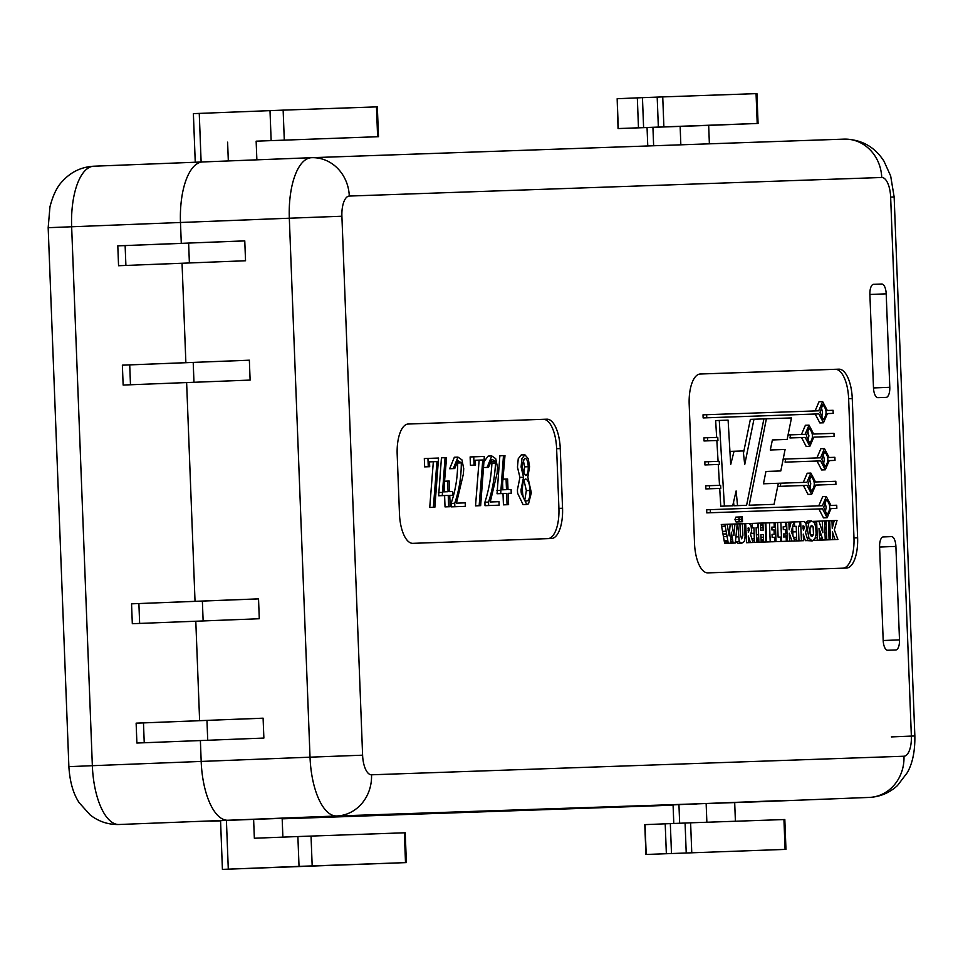 <?xml version="1.0" encoding="UTF-8"?>
<svg xmlns="http://www.w3.org/2000/svg" width="963" height="963" viewBox="0 0 963 963"><rect width="100%" height="100%" fill="white"/><g stroke="black" fill="none" stroke-linecap="round" stroke-linejoin="round"><path stroke-width="1.44" d="M706.866 822.246L706.144 803.491L780.704 800.614M735.407 821.246L734.685 802.576L760.373 801.685A59.706 24.472 87.8 0 0 760.421 801.685A59.706 24.472 -92.2 0 1 760.373 801.685L706.156 803.575M708.672 125.395L618.053 128.561L758.074 123.445L708.672 125.395L709.382 143.824M680.143 126.382L680.841 144.823M144.233 742.75L143.475 722.9L205.324 720.468L136.132 723.153L136.89 743.039L200.388 740.559L201.183 761.432A59.706 24.472 87.8 0 0 227.942 820.247L253.618 819.357L254.352 838.243L297.88 836.546L299.036 866.375L222.417 869.384L406.374 862.595L299.036 866.375M282.881 837.124L282.159 818.357L227.942 820.247A59.706 24.472 -92.2 0 1 201.183 761.432L200.388 740.559L263.874 738.067L263.104 718.181L199.618 720.661L195.802 621.231L132.316 623.711L131.546 603.825L195.032 601.333L186.629 382.576L195.032 601.333L258.529 598.854L259.288 618.74L195.802 621.231L199.618 720.661L263.116 718.205M256.146 141.176L378.495 136.686L256.146 141.176L256.868 159.834M228.327 160.953L227.605 142.163M244.771 240.906L181.285 243.35L244.771 240.87L245.541 260.756L182.043 263.248L185.871 362.678L191.577 362.485L122.373 365.17L185.871 362.678L182.043 263.248L118.557 265.728L117.799 245.842L181.285 243.35L180.478 222.477A59.706 24.472 -92.2 0 1 202.603 161.953A59.706 24.472 -92.2 0 1 202.651 161.953A59.706 24.472 87.8 0 0 202.603 161.953A59.706 24.472 87.8 0 0 180.478 222.477L181.285 243.35L188.628 243.097L189.386 262.959L188.628 243.097L125.13 245.589L125.9 265.439M193.202 362.425L193.972 382.287L193.202 362.425M207.719 740.27L206.961 720.408L207.719 740.27M258.529 598.89L202.374 601.081L203.133 620.942L202.374 601.081L131.546 603.825M136.132 723.153L143.475 722.9M785.964 849.366L784.821 819.525L690.615 822.811L644.789 824.641L645.932 854.47L785.964 849.366L645.932 854.47M663.88 126.731L662.737 96.902L756.063 93.64L756.93 93.616L758.074 123.445M643.597 127.489L642.453 97.66L662.737 96.902M618.306 128.548L617.163 98.72L642.453 97.66M617.163 98.72L618.053 128.561M406.374 862.595L405.23 832.766L297.88 836.546M284.29 139.972L283.146 110.131L377.34 106.857L378.495 136.686M222.417 869.384L220.551 820.657L253.618 819.357M201.123 162.013L199.257 113.405L283.146 110.131M199.257 113.405L193.382 113.634L195.248 162.241M695.455 803.912L688.208 804.201A997.62 1.589 -2.2 0 1 606.678 807.042L581.303 807.885M282.159 818.357L300.095 817.731A997.62 1.589 -2.2 0 1 381.637 814.891A997.62 1.589 -2.2 0 1 300.095 817.731L282.159 818.43M780.704 800.65L688.208 804.201A997.62 1.589 -2.2 0 0 606.678 807.042L388.871 814.602M220.551 820.777L210.765 821.162M673.787 823.437L673.077 804.875L697.08 803.852M139.647 623.422L138.889 603.572M129.716 364.917L130.474 384.767M249.357 360.222L185.871 362.678L249.357 360.198L250.115 380.084L123.144 385.056L122.373 365.17M117.799 245.842L125.13 245.589M697.08 803.924L695.455 803.985M581.303 807.969L388.871 814.674M220.551 820.849L210.765 821.21M526.737 504.516L523.09 504.66L517.613 493.237L517.408 489.902L519.924 477.407L523.547 477.263L521.103 466.995L521.874 458.629L524.895 454.801L528.242 458.641L529.578 466.694L527.844 477.106L531.335 492.707L528.531 503.805L526.725 504.516L521.248 493.104L521.031 489.758L523.547 477.263M523.8 473.82L524.594 466.85L523.234 459.905M528.218 466.706C528.049 461.506 526.954 458.701 524.919 458.292C521.32 463.949 521.561 469.691 525.642 475.517C527.519 474.843 528.374 471.906 528.218 466.706L524.594 466.85M524.775 500.086L526.352 490.612L523.992 480.429M529.975 490.468C529.674 483.968 528.278 480.14 525.786 479.008C521.031 479.249 521.344 501.567 526.568 501.025C529.072 500.531 530.204 497.016 529.975 490.468L526.352 490.612M891.449 536.608A9.955 4.081 -92.2 0 1 895.903 546.406L899.49 639.877A9.955 4.081 -92.2 0 1 895.807 649.965A9.955 4.081 -92.2 0 1 895.795 649.965L887.645 650.254A9.955 4.081 -92.2 0 1 883.191 640.455L879.592 546.984A9.955 4.081 -92.2 0 1 883.288 536.897L891.449 536.608L882.951 536.945M886.201 293.835L889.788 387.307A9.955 4.081 -92.2 0 1 886.104 397.394A9.955 4.081 -92.2 0 1 886.092 397.394L877.943 397.671A9.955 4.081 -92.2 0 1 873.489 387.872L869.89 294.401A9.955 4.081 -92.2 0 1 873.585 284.314L881.747 284.025A9.955 4.081 -92.2 0 1 886.201 293.835L869.89 294.473M397.177 454.271L399.476 513.929A29.853 12.242 87.8 0 0 412.85 543.337L551.462 538.51A29.853 12.242 87.8 0 0 551.486 538.51A29.853 12.242 87.8 0 0 562.548 508.247L560.249 448.577A29.853 12.242 87.8 0 0 546.876 419.182L408.264 424.009A29.853 12.242 87.8 0 0 408.24 424.009A29.853 12.242 87.8 0 0 397.177 454.271M689.183 404.255L694.528 543.469A29.853 12.242 87.8 0 0 707.913 572.877L846.525 568.05A29.853 12.242 87.8 0 0 846.549 568.05A29.853 12.242 87.8 0 0 857.612 537.787L852.255 398.574A29.853 12.242 87.8 0 0 838.881 369.166L700.27 374.005A29.853 12.242 87.8 0 0 700.245 374.005A29.853 12.242 87.8 0 0 689.183 404.255M760.457 801.673A59.706 24.472 -92.2 0 1 760.421 801.685L336.773 815.986A39.808 36.305 -92 0 0 371.525 774.794A19.898 8.161 -92.2 0 1 362.606 755.185L341.901 216.23A19.898 8.161 -92.2 0 1 349.292 196.055L881.735 177.493A19.898 8.161 -92.2 0 1 890.643 197.09L911.359 736.057A19.898 8.161 -92.2 0 1 903.968 756.232L371.525 774.794M772.386 439.959L787.156 439.429L791.478 417.93L766.379 418.797L749.19 505.214L774.071 504.347L778.333 483.27L763.454 483.787L765.934 471.461L780.812 470.943L785.098 449.48L770.292 449.986L772.386 439.947L787.156 439.429M765.934 471.485L780.812 470.943M749.19 505.214L774.071 504.347M756.665 542.35L754.438 542.422L753.933 527.796L751.537 527.893L752.296 527.856L752.127 523.415L757.58 523.222L757.749 527.64L756.111 527.688L756.665 542.35L758.892 542.241L758.194 523.174L760.469 523.102L760.71 530.228L763.214 530.131L762.913 523.017L765.2 522.933L765.922 541.964L750.803 542.554M774.083 522.656L774.252 527.086L771.772 527.17L771.881 529.939L774.047 529.867L774.216 534.309L772.049 534.381L772.157 537.366L774.734 537.27L774.902 541.651L766.572 541.964L765.838 522.957L769.473 522.813L777.598 522.56L778.116 537.161L780.572 537.065L780.74 541.483L776.034 541.639L775.347 522.632M783.581 536.897L783.473 533.984L783.581 536.969L786.157 536.873L786.326 541.254L780.74 541.471L781.619 541.423L780.885 522.415L785.495 522.259L785.664 526.689L783.184 526.773L785.664 526.689M777.261 522.572L780.885 522.415M803.539 540.688L801.433 540.761L800.65 521.645L804.31 521.645L805.911 523.366L806.609 528.783L805.55 532.756L807.957 540.556L805.345 540.652L803.25 534.104L803.539 540.688L793.115 541.025M792.97 536.006L792.609 526.58M819.32 540.135L825.255 539.954L822.956 540.038L819.007 528.278L819.657 540.123L817.37 540.207L816.648 521.248L818.899 521.164L822.859 532.683L822.258 520.995L824.521 520.923L825.255 539.954L829.083 539.798L826.772 539.894L826.11 520.814L828.421 520.73L829.083 539.798L826.796 539.87L830.395 539.749L829.697 520.766L831.972 520.682L832.261 528.29L834.235 520.526L837.028 520.429L834.331 529.867L837.918 539.461L835.029 539.557L832.369 531.708L832.706 539.665L835.029 539.557M830.588 520.73L834.235 520.526M837.918 539.461L830.395 539.749M717.941 440.476L704.025 440.97L703.905 437.888L707.528 437.744L717.76 437.395L717.941 440.476L707.649 440.825L707.528 437.744M719.373 464.419L704.94 464.936L704.82 461.855L708.455 461.71L719.192 461.337L719.373 464.419L708.563 464.804L708.455 461.71M753.006 542.47L750.394 542.566L748.299 536.018L748.588 542.602L746.481 542.675L745.699 523.559L749.358 523.571L750.959 525.292L751.658 530.697L750.598 534.67L753.006 542.47L746.746 542.675M748.588 542.602L746.481 542.675M742.076 523.8L745.699 523.559M819.657 540.123L813.747 540.315M818.634 521.176L822.258 520.995M742.509 521.741L741.414 519.334L742.317 516.866L742.509 521.741L738.777 521.874M815.083 410.924L819.032 401.727L822.655 401.595L827.313 410.503L833.079 410.298L833.2 413.38L827.434 413.584L823.485 422.793L818.827 413.885L706.758 417.786L706.649 414.704L818.706 410.804L822.655 401.595M833.2 413.38L827.434 413.596M823.485 422.793L819.85 422.938L815.204 414.03L703.134 417.93L703.014 414.848L706.649 414.704M818.731 505.876L822.679 496.679L826.302 496.535L830.961 505.443L836.727 505.238L836.847 508.332L831.081 508.524L827.121 517.745L822.474 508.825L710.405 512.737L710.297 509.656L822.354 505.744L826.302 496.535M836.847 508.332L831.081 508.548M827.133 517.733L823.497 517.877L818.851 508.97L706.782 512.882L706.661 509.8L710.297 509.656M816.889 457.931L820.837 448.734L824.46 448.602L829.119 457.509L834.885 457.305L835.005 460.386L829.239 460.591L825.291 469.8L820.632 460.892L785.086 462.132L785.7 459.026L820.512 457.81L824.46 448.602M835.005 460.386L829.239 460.603M825.291 469.8L821.656 469.944L817.009 461.036L785.086 462.132M843.287 568.158A29.853 12.242 87.8 0 0 853.976 537.932L848.632 398.718A29.853 12.242 87.8 0 0 835.258 369.311L699.872 374.029M803.286 482.403L807.235 473.218L810.87 473.074L815.517 481.982L835.812 481.271L835.932 484.365L815.637 485.063L811.689 494.272L807.042 485.364L780.235 486.303L780.861 483.185L806.922 482.282L810.87 473.074M835.932 484.365L815.637 485.087M811.689 494.272L808.053 494.416L803.407 485.508L777.707 486.411M801.445 434.469L805.393 425.273L809.028 425.14L813.675 434.048L833.97 433.338L834.09 436.42L813.795 437.13L809.847 446.338L805.2 437.431L789.961 437.96L790.587 434.855L805.08 434.349L809.028 425.14M834.09 436.42L813.795 437.142M809.847 446.338L806.212 446.483L801.565 437.575L789.961 437.96M726.559 524.305L739.933 523.812L740.366 534.922L741.703 538.835L742.87 535.344L742.425 523.776L744.64 523.703L745.073 536.644L744.339 541.483L741.751 543.24L739.211 541.688L737.706 523.896M737.201 523.908L735.311 543.012L730.423 543.192L733.144 543.084L731.362 532.142L730.423 543.204L728.281 543.276L724.91 524.366L727.149 524.293L729.16 535.897L730.195 524.149M730.423 543.204L724.645 543.421L721.287 524.51L724.91 524.366M739.692 521.838L736.057 521.982L734.962 519.575L735.864 517.107L739.5 516.962L739.692 521.838L738.597 519.442L739.5 516.962M805.465 522.548L807.813 521.007L811.448 520.863L814.289 522.728L815.745 526.821L816.118 533.947L814.999 538.486L812.23 540.917L808.98 538.257L807.5 529.939L808.764 523.005L811.436 520.863M812.23 540.917L807.018 540.592M741.751 543.24L738.103 543.385L735.431 541.519M720.806 488.373L705.867 488.915L705.747 485.821L709.37 485.689L720.625 485.292L720.806 488.373L709.49 488.771L709.37 485.689M822.486 520.995L826.11 520.814M807.957 540.556L805.345 540.652M797.027 521.85L800.65 521.645M793.945 521.934L791.249 531.371L794.824 540.965L783.677 541.387L787.313 541.254L786.602 522.271L788.89 522.187L789.179 529.794L791.141 522.03L799.892 521.753L800.06 526.159L798.411 526.219L800.06 526.159M783.184 526.773L783.292 529.542L783.196 526.785M787.493 522.235L791.141 522.03M780.74 541.483L772.41 541.748M772.278 537.354L772.17 534.381M771.989 529.939L771.893 527.182M754.571 523.33L758.194 523.174M716.653 437.431L715.653 420.578L728.112 420.133L730.688 464.575L734.059 451.25L743.219 450.937L744.712 464.575L753.981 419.23L763.9 418.881L746.602 505.31L737.55 505.623L736.117 490.937L732.699 505.792L720.769 506.225L719.71 488.422M719.517 485.328L718.278 464.467M718.085 461.373L716.845 440.512M730.014 453.031L730.436 451.394L734.059 451.25M743.46 453.116L750.358 419.374L753.981 419.23M746.602 505.31L733.926 505.768L733.565 502.048M508.163 493.333L508.596 504.66L503.444 504.853L502.999 493.525L497.052 493.73L499.857 455.8L503.48 455.655L504.973 455.607L502.06 489.806L506.49 489.649L506.081 479.044L507.609 478.996L508.019 489.601L511.1 489.493L511.245 493.225L508.163 493.333L511.245 493.225M502.855 489.782L502.614 483.354M475.505 465.081L470.438 465.273L470.125 456.944L484.329 456.438L480.657 505.623L479.153 505.719L482.752 459.989L475.325 460.254L475.505 465.081L474.073 465.129L473.748 456.811M479.153 505.719L475.529 505.864L479.129 460.133L475.325 460.266M450.19 506.694L445.026 506.887L444.593 495.56L438.647 495.764L441.439 457.834L445.075 457.69L446.567 457.642L443.642 491.852L448.084 491.696L447.675 481.091L449.203 481.031L449.601 491.636L452.682 491.527L452.815 495.259L449.745 495.367L450.19 506.694L448.662 506.743L448.228 495.415L442.27 495.62L445.075 457.69M444.449 491.816L444.196 485.292M548.224 538.618A29.853 12.242 87.8 0 0 558.913 508.392L556.626 448.722A29.853 12.242 87.8 0 0 543.252 419.314L407.879 424.045M429.703 466.682L424.647 466.874L424.322 458.544L438.55 458.039L434.867 507.224L433.374 507.32L436.961 461.59L429.522 461.855L429.703 466.682L428.27 466.73L427.945 458.4M433.374 507.32L429.739 507.453L433.338 461.734L429.522 461.867M457.979 457.124L454.343 457.269L449.649 468.74L454.729 468.548L453.272 468.596L457.979 457.124L461.927 459.845L463.721 468.608L463.384 474.025L456.462 503.155L465.201 502.855L465.346 506.357L451.19 506.863L451.093 503.396C455.463 490.781 457.654 477.311 457.666 463.01L456.522 461.506M487.085 467.416L483.727 467.549L488.53 467.368L487.085 467.416L491.78 455.944L495.728 458.665L497.522 467.44L497.197 472.845L490.263 501.988L499.003 501.675L499.147 505.178L485.015 505.683L484.907 502.229C488.807 490.107 491.154 477.142 491.924 463.311L490.323 460.326M484.22 461.361L488.145 456.089L491.78 455.944M519.924 477.407L517.468 467.139L518.238 458.773L521.248 454.933L524.883 454.801M823.305 465.346L824.328 459.231L822.823 453.188M821.8 459.303L825.171 466.718C828.95 461.554 828.758 456.534 824.581 451.683L821.8 459.303M809.702 489.818L810.738 483.715L809.233 477.672M808.198 483.787L811.568 491.19C815.36 486.026 815.155 481.019 810.99 476.155L808.198 483.787M825.147 513.291L826.17 507.176L824.665 501.133M823.642 507.248L827.012 514.651C830.792 509.487 830.6 504.48 826.423 499.616L823.642 507.248M807.861 441.885L808.896 435.77L807.391 429.727M806.356 435.842L809.727 443.257C813.518 438.093 813.314 433.073 809.149 428.222L806.356 435.842M821.499 418.339L822.522 412.224L821.018 406.181M819.995 412.296L823.365 419.712C827.145 414.547 826.952 409.528 822.775 404.677L819.995 412.296M810.112 533.911L809.919 528.013M811.195 536.114L813.506 534.85L813.121 526.701L811.532 525.377L810.196 526.881L809.835 531.72L810.304 534.573L812.134 536.475M748.143 532.009L749.515 529.867L748.227 527.832L748.66 531.961M806.609 528.843L807.548 528.807M813.747 540.339L817.37 540.207M815.264 537.836L817.322 537.751M819.549 538.305L822.378 538.197M819.597 539.22L822.667 539.099M819.332 540.171L822.956 540.038M730.508 542.241L733.024 542.145M735.311 543.012L733.144 543.084M731.928 524.089L733.854 535.572L734.938 523.992M817.009 461.036L820.632 460.892M783.172 459.122L785.7 459.026M803.407 485.508L807.042 485.364M777.707 486.399L780.235 486.303M778.333 483.282L780.861 483.185M818.851 508.97L822.474 508.825M706.782 512.882L710.405 512.737M801.565 437.575L805.2 437.431M788.059 434.951L790.587 434.855M815.204 414.03L818.827 413.885M703.134 417.93L706.758 417.786M730.953 536.969L732.157 536.933M724.645 543.421L728.281 543.276M724.188 540.508L727.811 540.363M723.478 536.596L727.113 536.463M721.6 526.304L725.223 526.159M815.167 524.534L816.805 524.474M814.421 522.945L816.732 522.861M813.121 521.38L816.648 521.248M806.525 529.975L807.5 529.939M810.22 526.809L813.121 526.701M746.758 542.711L750.394 542.566M744.772 527.772L745.916 527.724M744.676 525.028L745.783 524.979M748.082 530.457L749.503 530.396M748.058 529.915L749.515 529.867M739.933 523.884L742.425 523.776M704.94 464.936L708.563 464.804M705.867 488.915L709.49 488.771M704.025 440.97L707.649 440.825M825.255 539.93L826.796 539.87M825.122 536.415L826.699 536.355M824.978 532.912L826.591 532.852M824.834 528.916L826.435 528.843M824.761 527.267L826.386 527.206M824.653 524.426L826.278 524.354M829.023 538.317L830.371 538.269M828.962 536.788L830.335 536.74M828.878 534.369L830.262 534.309M828.505 524.558L829.889 524.498M828.457 523.017L829.817 522.969M828.421 520.814L829.697 520.766M829.071 539.81L832.706 539.665M798.411 526.219L798.977 540.869L801.433 540.761M800.048 525.846L800.867 525.81M799.94 523.102L800.735 523.065M802.937 525.954L803.359 530.083L804.466 527.941L803.419 525.93M803.034 528.543L804.454 528.482M803.01 528.001L804.466 527.941M798.977 540.869L796.738 540.953L796.232 526.316L792.645 526.46L794.607 526.376L794.427 521.946M793.115 541.086L796.738 540.953M794.174 539.22L796.69 539.124M793.488 537.39L796.654 537.258M796.232 526.316L794.607 526.376M786.277 539.81L787.289 539.774M786.217 538.281L787.253 538.233M783.545 535.958L787.18 535.813M785.639 526.051L786.795 526.003M785.579 524.51L786.735 524.474M785.495 522.307L786.602 522.271M794.824 540.965L791.935 541.062L789.275 533.213L789.612 541.17L791.935 541.062M789.612 541.17L787.313 541.254M783.292 529.542L785.471 529.469L785.639 533.899L783.461 533.984L785.639 533.899M786.326 541.254L781.619 541.423M772.41 541.784L776.034 541.639M774.794 538.726L775.961 538.69M766.572 541.964L770.195 541.82L769.473 522.813M771.772 527.182L774.252 527.086M772.049 534.393L774.216 534.309M774.902 541.651L770.195 541.82M756.617 541.037L758.88 540.953M756.569 539.798L758.856 539.713M756.509 538.161L758.808 538.076M757.664 525.485L758.302 525.461M760.614 527.82L763.129 527.712M760.517 525.365L763.033 525.268M760.493 524.269L762.973 524.173M760.469 523.114L762.913 523.017M765.922 541.964L763.647 542.049L763.382 534.573L760.878 534.658L763.382 534.573M760.878 534.658L761.203 542.157L763.647 542.049M761.083 539.858L763.575 539.762M760.975 537.282L763.49 537.185M761.203 542.157L758.892 542.241M749.178 523.535L752.127 523.415M756.111 527.7L757.749 527.64M750.803 542.566L754.438 542.422M752.44 540.664L754.39 540.592M751.874 538.835L754.342 538.738M753.933 527.796L752.296 527.856M720.769 506.225L724.405 506.081L719.277 420.446M733.926 505.768L737.55 505.623M732.699 505.792L724.405 506.081M763.9 418.893L766.379 418.797M433.338 461.734L436.961 461.59M424.647 466.874L428.27 466.73M449.745 495.379L452.815 495.259M444.593 495.56L448.228 495.415M438.647 495.764L442.27 495.62M438.514 492.538L442.149 492.394M444.545 481.211L447.675 481.091M445.026 506.887L448.662 506.743M457.666 463.01L461.301 462.878L458.039 460.627L454.729 468.548M451.093 503.396L454.717 503.264C459.086 490.636 461.289 477.166 461.301 462.878M449.649 468.74L453.272 468.596M465.346 506.357L454.825 506.719L454.717 503.264M451.19 506.863L454.825 506.719M479.129 460.133L482.752 459.989M470.438 465.273L474.073 465.129M491.924 463.311L495.548 463.167L494.332 460.543L491.84 459.447L488.53 467.368M484.907 502.229L488.542 502.084C492.442 489.974 494.777 476.998 495.548 463.167M491.467 461.843L495.102 461.698M499.147 505.178L488.638 505.539L488.542 502.084M485.015 505.683L488.638 505.539M502.999 493.525L506.634 493.381L500.676 493.586L503.48 455.655M497.052 493.73L500.676 493.586M496.932 490.504L500.555 490.36M502.975 479.177L506.081 479.044M508.596 504.66L507.068 504.708L506.634 493.381M503.444 504.853L507.068 504.708M202.567 161.965L93.808 166.214A59.706 24.472 87.8 0 0 93.772 166.214A59.706 24.472 87.8 0 0 71.647 226.726L92.352 765.693L68.879 766.656L48.174 227.689L289.321 218.216A59.706 24.472 -92.2 0 1 311.446 157.703A59.706 24.472 -92.2 0 1 311.494 157.691L93.772 166.214C81.325 166.936 70.865 171.968 62.402 181.309C57.214 186.485 53.073 194.971 49.968 206.756L48.174 227.689M645.054 824.629L646.197 854.458M665.204 823.774L666.348 853.603M685.078 823.016L686.222 852.845M670.332 823.57L671.488 853.399M783.942 819.561L785.086 849.39M690.615 822.811L691.759 852.64M757.207 123.481L756.063 93.64M658.343 126.935L657.187 97.107M638.469 127.694L637.325 97.865M311.037 836.04L312.181 865.881M404.352 832.79L405.507 862.619M377.616 136.71L376.473 106.881M226.413 820.416L228.291 869.144M271.145 140.466L270.001 110.637M678.939 804.635L679.661 823.221M653.636 145.762L652.926 127.272M362.606 755.185L310.026 757.183A59.706 24.472 -92.2 0 0 336.773 815.986L118.955 824.509A39.808 36.305 -92 0 0 119.099 824.509A59.706 24.472 87.8 0 1 92.352 765.693L310.026 757.183L289.321 218.216L341.901 216.23M651.578 805.935L673.089 805.104L651.53 805.947A39.808 36.305 88 0 1 651.397 805.947L282.183 818.827L651.53 805.947A59.706 24.472 87.8 0 0 651.578 805.935A59.706 24.472 87.8 0 0 651.626 805.935M895.903 546.406L879.604 547.044M899.49 639.877L883.191 640.515M889.788 387.307L873.489 387.945M881.747 284.025L873.236 284.362M202.651 161.953L311.398 157.703M311.771 157.691L843.925 139.129A39.808 36.305 88 0 1 844.07 139.129A39.808 36.305 88 0 1 881.735 177.493M349.292 196.055A39.808 36.305 -92 0 0 311.627 157.691A39.808 36.305 -92 0 0 311.494 157.691L844.07 139.129C861.259 139.322 874.548 146.641 883.926 161.086L890.667 175.964L894.145 196.982L890.643 197.09M903.968 756.232A39.808 36.305 88 0 1 869.216 797.424A59.706 24.472 -92.2 0 1 869.216 797.424C879.989 796.883 889.379 792.934 897.444 785.591L907.375 772.555C912.611 763.141 915.103 750.935 914.85 735.949L911.359 736.057M891.377 736.912L914.85 735.949L894.145 196.982M805.802 523.114L808.764 523.005M819.248 531.468L820.031 531.444M819.332 533.622L820.765 533.562M819.369 534.465L821.054 534.393M819.417 535.512L821.415 535.428M734.962 519.575L738.597 519.442M740.595 519.37L741.414 519.334M730.736 539.485L732.602 539.412M730.592 541.302L732.891 541.206M558.913 508.392L562.548 508.247M556.626 448.722L560.249 448.577M543.252 419.314L546.876 419.182M853.976 537.932L857.612 537.787M848.632 398.718L852.255 398.574M835.258 369.311L838.881 369.166M731.037 535.946L731.976 535.909M724.417 541.976L728.04 541.832M723.008 534.032L726.632 533.887M722.515 531.359L726.15 531.215M807.259 538.329L808.98 538.257M810.449 534.971L813.506 534.85M744.736 526.484L745.856 526.436M747.998 528.254L749.154 528.206M735.588 541.832L739.211 541.688M735.864 536.921L738.212 536.824M824.605 522.993L826.206 522.933M824.557 521.922L826.158 521.862M828.445 521.946L829.757 521.898M800 524.546L800.807 524.522M802.949 526.328L804.105 526.292M792.826 531.925L796.449 531.781M785.543 523.439L786.663 523.391M774.854 540.231L775.997 540.195M756.376 534.778L758.663 534.682M757.628 524.354L758.254 524.329M761.131 540.989L763.611 540.893M751.236 533.37L754.149 533.249M647.052 127.477L647.762 145.967M118.955 824.509C108.362 824.761 98.792 821.608 90.269 815.035L79.291 802.853C73.284 793.909 69.818 781.848 68.879 766.656M869.252 797.424L760.421 801.685M738.681 517.011L742.317 516.866"/></g></svg>
